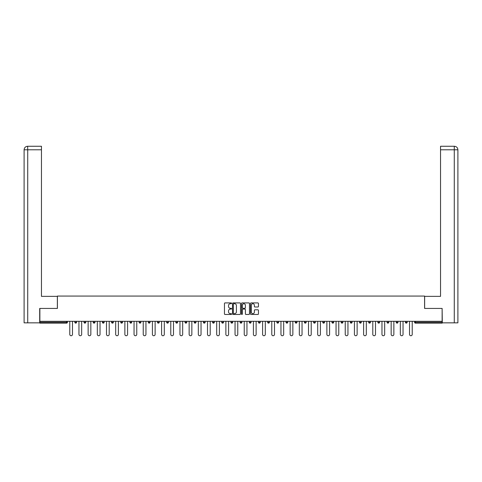 <?xml version="1.0" encoding="UTF-8"?>
<svg xmlns="http://www.w3.org/2000/svg" width="482" height="482" viewBox="0 0 482 482"><rect width="100%" height="100%" fill="white"/><g stroke="black" fill="none" stroke-linecap="round" stroke-linejoin="round"><path stroke-width="0.72" d="M231.583 303.317A0.404 0.404 0 0 0 231.179 302.913L225.04 302.913A0.578 0.578 0 0 0 224.461 303.491L224.461 313.89A0.578 0.578 0 0 0 225.04 314.469L231.179 314.469A0.404 0.404 0 0 0 231.583 314.065A0.404 0.404 0 0 0 231.179 313.655L230.384 313.655A1.85 1.85 0 0 1 228.534 311.812L228.534 310.944A1.85 1.85 0 0 1 230.384 309.095L231.179 309.095A0.404 0.404 0 0 0 231.583 308.691A0.404 0.404 0 0 0 231.179 308.287L230.384 308.287A1.85 1.85 0 0 1 228.534 306.438L228.534 305.57A1.85 1.85 0 0 1 230.384 303.72L231.179 303.72A0.404 0.404 0 0 0 231.583 303.317M257.882 306.986A0.578 0.578 0 0 0 258.46 306.407L258.46 303.491A0.578 0.578 0 0 0 257.882 302.913L251.068 302.913A0.578 0.578 0 0 0 250.489 303.491L250.489 313.89A0.578 0.578 0 0 0 251.068 314.469L257.882 314.469A0.578 0.578 0 0 0 258.46 313.89L258.46 310.366A0.578 0.578 0 0 0 257.882 309.787L254.966 309.787A0.578 0.578 0 0 0 254.388 310.366L254.388 312.113A1.548 1.548 0 0 1 252.845 313.655A1.548 1.548 0 0 1 251.297 312.113L251.297 305.269A1.548 1.548 0 0 1 252.845 303.72A1.548 1.548 0 0 1 254.388 305.269L254.388 306.407A0.578 0.578 0 0 0 254.966 306.986L257.882 306.986M27.721 322.844L24.1 322.844L24.1 149.794L27.721 149.794L27.637 146.263L41.464 146.263L41.464 149.794L27.721 149.794L27.721 322.844L39.699 322.844L39.699 308.426L57.412 308.426L57.412 296.062L424.588 296.062L424.588 308.426L442.127 308.426L442.127 321.313L39.873 321.313L39.873 322.259L66.54 322.259L66.54 321.313M39.873 308.426L39.873 321.313M240.494 303.491A0.578 0.578 0 0 0 239.916 302.913L233.101 302.913A0.578 0.578 0 0 0 232.523 303.491L232.523 313.89A0.578 0.578 0 0 0 233.101 314.469L239.916 314.469A0.578 0.578 0 0 0 240.494 313.89L240.494 303.491M242.085 302.913L248.899 302.913A0.578 0.578 0 0 1 249.477 303.491L249.477 313.89A0.578 0.578 0 0 1 248.899 314.469L245.983 314.469A0.578 0.578 0 0 1 245.404 313.89L245.404 309.673A0.578 0.578 0 0 0 244.826 309.095L242.892 309.095A0.578 0.578 0 0 0 242.313 309.673L242.313 314.065A0.404 0.404 0 0 1 241.91 314.469A0.404 0.404 0 0 1 241.506 314.065L241.506 303.491A0.578 0.578 0 0 1 242.085 302.913M67.42 321.313L67.42 322.259A0.886 0.886 0 0 1 66.54 323.139L39.873 323.139L39.873 322.259M442.127 321.313L442.127 323.139L415.46 323.139A0.886 0.886 0 0 1 414.58 322.259L414.58 321.313M76.602 321.313L76.602 322.259L74.837 322.259A0.886 0.886 0 0 0 75.722 323.139A0.886 0.886 0 0 1 74.837 322.259L74.837 321.313M66.54 323.139A0.886 0.886 0 0 0 67.42 322.259L66.54 322.259L66.54 323.139M84.019 321.313L84.019 322.259L84.019 321.313M85.784 321.313L85.784 322.259L85.784 321.313M94.966 321.313L94.966 322.259L93.201 322.259A0.886 0.886 0 0 0 94.086 323.139A0.886 0.886 0 0 1 93.201 322.259L93.201 321.313M102.383 321.313L102.383 322.259L102.383 321.313M104.148 321.313L104.148 322.259L104.148 321.313M111.565 321.313L111.565 322.259L111.565 321.313M113.33 321.313L113.33 322.259L113.33 321.313M122.512 321.313L122.512 322.259A0.886 0.886 0 0 1 121.633 323.139A0.886 0.886 0 0 1 120.747 322.259L120.747 321.313M129.929 322.259L131.694 322.259L131.694 321.313L131.694 322.259A0.886 0.886 0 0 1 130.815 323.139A0.886 0.886 0 0 1 129.929 322.259L129.929 321.313M139.111 322.259L140.877 322.259L140.877 321.313L140.877 322.259A0.886 0.886 0 0 1 139.997 323.139A0.886 0.886 0 0 1 139.111 322.259L139.111 321.313M150.059 321.313L150.059 322.259A0.886 0.886 0 0 1 149.179 323.139A0.886 0.886 0 0 1 148.293 322.259L148.293 321.313M157.475 321.313L157.475 322.259L157.475 321.313M159.241 321.313L159.241 322.259L159.241 321.313M168.423 321.313L168.423 322.259A0.886 0.886 0 0 1 167.543 323.139A0.886 0.886 0 0 1 166.658 322.259L166.658 321.313M175.84 321.313L175.84 322.259L175.84 321.313M177.605 321.313L177.605 322.259A0.886 0.886 0 0 1 176.725 323.139A0.886 0.886 0 0 1 175.84 322.259L177.605 322.259M186.787 321.313L186.787 322.259L185.022 322.259A0.886 0.886 0 0 0 185.907 323.139A0.886 0.886 0 0 1 185.022 322.259L185.022 321.313M194.204 322.259L195.969 322.259L195.969 321.313L195.969 322.259A0.886 0.886 0 0 1 195.09 323.139A0.886 0.886 0 0 1 194.204 322.259L194.204 321.313M203.386 322.259L205.151 322.259L205.151 321.313L205.151 322.259A0.886 0.886 0 0 1 204.272 323.139A0.886 0.886 0 0 1 203.386 322.259L203.386 321.313M214.333 321.313L214.333 322.259A0.886 0.886 0 0 1 213.454 323.139A0.886 0.886 0 0 1 212.568 322.259L212.568 321.313M222.636 323.139A0.886 0.886 0 0 0 223.521 322.259L223.521 321.313L223.521 322.259A0.886 0.886 0 0 1 222.636 323.139A0.886 0.886 0 0 1 221.75 322.259L221.75 321.313M232.704 321.313L232.704 322.259A0.886 0.886 0 0 1 231.818 323.139A0.886 0.886 0 0 1 230.932 322.259L230.932 321.313M241.886 321.313L241.886 322.259A0.886 0.886 0 0 1 241 323.139A0.886 0.886 0 0 1 240.114 322.259L240.114 321.313M249.296 321.313L249.296 322.259L249.296 321.313M251.068 321.313L251.068 322.259A0.886 0.886 0 0 1 250.182 323.139A0.886 0.886 0 0 1 249.296 322.259L251.068 322.259M258.479 321.313L258.479 322.259L258.479 321.313M260.25 321.313L260.25 322.259A0.886 0.886 0 0 1 259.364 323.139A0.886 0.886 0 0 1 258.479 322.259L260.25 322.259A0.886 0.886 0 0 1 259.364 323.139M267.667 321.313L267.667 322.259L267.667 321.313M269.432 321.313L269.432 322.259A0.886 0.886 0 0 1 268.546 323.139A0.886 0.886 0 0 1 267.667 322.259A0.886 0.886 0 0 0 268.546 323.139A0.886 0.886 0 0 0 269.432 322.259L267.667 322.259A0.886 0.886 0 0 0 268.546 323.139M276.849 321.313L276.849 322.259L276.849 321.313M278.614 321.313L278.614 322.259A0.886 0.886 0 0 1 277.728 323.139A0.886 0.886 0 0 1 276.849 322.259A0.886 0.886 0 0 0 277.728 323.139A0.886 0.886 0 0 0 278.614 322.259L276.849 322.259A0.886 0.886 0 0 0 277.728 323.139M286.911 323.139A0.886 0.886 0 0 0 287.796 322.259L287.796 321.313L287.796 322.259A0.886 0.886 0 0 1 286.911 323.139A0.886 0.886 0 0 1 286.031 322.259L286.031 321.313M296.978 321.313L296.978 322.259L295.213 322.259A0.886 0.886 0 0 0 296.093 323.139A0.886 0.886 0 0 1 295.213 322.259L295.213 321.313M306.16 321.313L306.16 322.259A0.886 0.886 0 0 1 305.275 323.139A0.886 0.886 0 0 1 304.395 322.259L304.395 321.313M313.577 321.313L313.577 322.259L313.577 321.313M315.342 321.313L315.342 322.259L315.342 321.313M324.525 321.313L324.525 322.259A0.886 0.886 0 0 1 323.639 323.139A0.886 0.886 0 0 1 322.759 322.259L322.759 321.313M333.707 321.313L333.707 322.259L331.941 322.259A0.886 0.886 0 0 0 332.821 323.139A0.886 0.886 0 0 1 331.941 322.259L331.941 321.313M342.889 321.313L342.889 322.259A0.886 0.886 0 0 1 342.003 323.139A0.886 0.886 0 0 1 341.123 322.259L341.123 321.313M352.071 321.313L352.071 322.259L350.306 322.259A0.886 0.886 0 0 0 351.185 323.139A0.886 0.886 0 0 1 350.306 322.259L350.306 321.313M361.253 321.313L361.253 322.259A0.886 0.886 0 0 1 360.367 323.139A0.886 0.886 0 0 1 359.488 322.259L359.488 321.313M370.435 321.313L370.435 322.259L368.67 322.259A0.886 0.886 0 0 0 369.549 323.139A0.886 0.886 0 0 1 368.67 322.259L368.67 321.313M379.617 321.313L379.617 322.259A0.886 0.886 0 0 1 378.732 323.139A0.886 0.886 0 0 1 377.852 322.259L377.852 321.313M388.799 321.313L388.799 322.259L387.034 322.259A0.886 0.886 0 0 0 387.914 323.139A0.886 0.886 0 0 1 387.034 322.259L387.034 321.313M397.981 321.313L397.981 322.259L396.216 322.259A0.886 0.886 0 0 0 397.096 323.139A0.886 0.886 0 0 1 396.216 322.259L396.216 321.313M407.163 321.313L407.163 322.259L405.398 322.259A0.886 0.886 0 0 0 406.278 323.139A0.886 0.886 0 0 1 405.398 322.259L405.398 321.313M75.722 323.139A0.886 0.886 0 0 0 76.602 322.259A0.886 0.886 0 0 1 75.722 323.139A0.886 0.886 0 0 1 74.837 322.259M84.904 323.139A0.886 0.886 0 0 1 84.019 322.259L85.784 322.259A0.886 0.886 0 0 1 84.904 323.139M94.086 323.139A0.886 0.886 0 0 0 94.966 322.259A0.886 0.886 0 0 1 94.086 323.139A0.886 0.886 0 0 1 93.201 322.259M103.269 323.139A0.886 0.886 0 0 1 102.383 322.259A0.886 0.886 0 0 0 103.269 323.139A0.886 0.886 0 0 0 104.148 322.259A0.886 0.886 0 0 1 103.269 323.139A0.886 0.886 0 0 1 102.383 322.259L104.148 322.259M112.451 323.139A0.886 0.886 0 0 1 111.565 322.259A0.886 0.886 0 0 0 112.451 323.139A0.886 0.886 0 0 0 113.33 322.259A0.886 0.886 0 0 1 112.451 323.139A0.886 0.886 0 0 1 111.565 322.259L113.33 322.259M158.361 323.139A0.886 0.886 0 0 1 157.475 322.259L159.241 322.259A0.886 0.886 0 0 1 158.361 323.139M185.022 322.259A0.886 0.886 0 0 0 185.907 323.139A0.886 0.886 0 0 0 186.787 322.259M295.213 322.259A0.886 0.886 0 0 0 296.093 323.139A0.886 0.886 0 0 0 296.978 322.259M314.457 323.139A0.886 0.886 0 0 1 313.577 322.259A0.886 0.886 0 0 0 314.457 323.139A0.886 0.886 0 0 0 315.342 322.259A0.886 0.886 0 0 1 314.457 323.139A0.886 0.886 0 0 1 313.577 322.259L315.342 322.259M331.941 322.259A0.886 0.886 0 0 0 332.821 323.139A0.886 0.886 0 0 0 333.707 322.259M351.185 323.139A0.886 0.886 0 0 0 352.071 322.259A0.886 0.886 0 0 1 351.185 323.139A0.886 0.886 0 0 1 350.306 322.259M368.67 322.259A0.886 0.886 0 0 0 369.549 323.139A0.886 0.886 0 0 0 370.435 322.259M378.732 323.139A0.886 0.886 0 0 0 379.617 322.259L377.852 322.259M387.034 322.259A0.886 0.886 0 0 0 387.914 323.139A0.886 0.886 0 0 0 388.799 322.259M396.216 322.259A0.886 0.886 0 0 0 397.096 323.139A0.886 0.886 0 0 0 397.981 322.259M405.398 322.259A0.886 0.886 0 0 0 406.278 323.139A0.886 0.886 0 0 0 407.163 322.259M233.734 303.72A0.404 0.404 0 0 0 233.33 304.124L233.33 313.252A0.404 0.404 0 0 0 233.734 313.655L234.571 313.655A1.85 1.85 0 0 0 236.421 311.812L236.421 305.57A1.85 1.85 0 0 0 234.571 303.72L233.734 303.72M245.404 305.293A1.548 1.548 0 0 0 243.862 303.75A1.548 1.548 0 0 0 242.313 305.293L242.313 307.709A0.578 0.578 0 0 0 242.892 308.287L244.826 308.287A0.578 0.578 0 0 0 245.404 307.709L245.404 305.293M69.776 321.313L69.776 334.381A1.356 1.356 0 0 0 71.131 335.737A1.356 1.356 0 0 0 72.481 334.381L72.481 321.313M78.958 321.313L78.958 334.381A1.356 1.356 0 0 0 80.313 335.737A1.356 1.356 0 0 0 81.663 334.381L81.663 321.313M88.14 321.313L88.14 334.381A1.356 1.356 0 0 0 89.495 335.737A1.356 1.356 0 0 0 90.845 334.381L90.845 321.313M97.322 321.313L97.322 334.381A1.356 1.356 0 0 0 98.677 335.737A1.356 1.356 0 0 0 100.027 334.381L100.027 321.313M106.504 321.313L106.504 334.381A1.356 1.356 0 0 0 107.86 335.737A1.356 1.356 0 0 0 109.209 334.381L109.209 321.313M115.686 321.313L115.686 334.381A1.356 1.356 0 0 0 117.042 335.737A1.356 1.356 0 0 0 118.391 334.381L118.391 321.313M57.358 308.426L57.358 296.358L41.464 296.358L41.464 149.794M24.1 149.794L24.1 287.531L24.1 149.794C24.311 147.649 25.486 146.474 27.625 146.263C25.486 146.474 24.305 147.655 24.1 149.794L24.1 287.531M424.642 308.426L424.642 296.358L440.536 296.358L440.536 146.263L454.363 146.263L440.536 146.263M457.9 322.844L457.9 287.531L457.9 322.844L442.301 322.844L442.127 308.426M454.279 146.263L453.484 146.263L454.279 146.263L454.279 149.794L440.536 149.794M454.279 322.844L454.279 149.794L457.9 149.794L457.9 287.531L457.9 149.794C457.689 147.649 456.514 146.474 454.375 146.263M124.868 321.313L124.868 334.381A1.356 1.356 0 0 0 126.224 335.737A1.356 1.356 0 0 0 127.573 334.381L127.573 321.313M134.05 321.313L134.05 334.381A1.356 1.356 0 0 0 135.406 335.737A1.356 1.356 0 0 0 136.761 334.381L136.761 321.313M143.232 321.313L143.232 334.381A1.356 1.356 0 0 0 144.588 335.737A1.356 1.356 0 0 0 145.944 334.381L145.944 321.313M152.414 321.313L152.414 334.381A1.356 1.356 0 0 0 153.77 335.737A1.356 1.356 0 0 0 155.126 334.381L155.126 321.313M161.597 321.313L161.597 334.381A1.356 1.356 0 0 0 162.952 335.737A1.356 1.356 0 0 0 164.308 334.381L164.308 321.313M170.779 321.313L170.779 334.381A1.356 1.356 0 0 0 172.134 335.737A1.356 1.356 0 0 0 173.49 334.381L173.49 321.313M179.961 321.313L179.961 334.381A1.356 1.356 0 0 0 181.316 335.737A1.356 1.356 0 0 0 182.672 334.381L182.672 321.313M189.143 321.313L189.143 334.381A1.356 1.356 0 0 0 190.498 335.737A1.356 1.356 0 0 0 191.854 334.381L191.854 321.313M198.325 321.313L198.325 334.381A1.356 1.356 0 0 0 199.681 335.737A1.356 1.356 0 0 0 201.036 334.381L201.036 321.313M207.507 321.313L207.507 334.381A1.356 1.356 0 0 0 208.863 335.737A1.356 1.356 0 0 0 210.218 334.381L210.218 321.313M216.689 321.313L216.689 334.381A1.356 1.356 0 0 0 218.045 335.737A1.356 1.356 0 0 0 219.4 334.381L219.4 321.313M225.871 321.313L225.871 334.381A1.356 1.356 0 0 0 227.227 335.737A1.356 1.356 0 0 0 228.582 334.381L228.582 321.313M235.053 321.313L235.053 334.381A1.356 1.356 0 0 0 236.409 335.737A1.356 1.356 0 0 0 237.765 334.381L237.765 321.313M244.235 321.313L244.235 334.381A1.356 1.356 0 0 0 245.591 335.737A1.356 1.356 0 0 0 246.947 334.381L246.947 321.313M253.418 321.313L253.418 334.381A1.356 1.356 0 0 0 254.773 335.737A1.356 1.356 0 0 0 256.129 334.381L256.129 321.313M262.6 321.313L262.6 334.381A1.356 1.356 0 0 0 263.955 335.737A1.356 1.356 0 0 0 265.311 334.381L265.311 321.313M271.782 321.313L271.782 334.381A1.356 1.356 0 0 0 273.137 335.737A1.356 1.356 0 0 0 274.493 334.381L274.493 321.313M280.964 321.313L280.964 334.381A1.356 1.356 0 0 0 282.319 335.737A1.356 1.356 0 0 0 283.675 334.381L283.675 321.313M290.146 321.313L290.146 334.381A1.356 1.356 0 0 0 291.502 335.737A1.356 1.356 0 0 0 292.857 334.381L292.857 321.313M299.328 321.313L299.328 334.381A1.356 1.356 0 0 0 300.684 335.737A1.356 1.356 0 0 0 302.039 334.381L302.039 321.313M308.51 321.313L308.51 334.381A1.356 1.356 0 0 0 309.866 335.737A1.356 1.356 0 0 0 311.221 334.381L311.221 321.313M317.692 321.313L317.692 334.381A1.356 1.356 0 0 0 319.048 335.737A1.356 1.356 0 0 0 320.403 334.381L320.403 321.313M326.874 321.313L326.874 334.381A1.356 1.356 0 0 0 328.23 335.737A1.356 1.356 0 0 0 329.586 334.381L329.586 321.313M336.056 321.313L336.056 334.381A1.356 1.356 0 0 0 337.412 335.737A1.356 1.356 0 0 0 338.768 334.381L338.768 321.313M345.239 321.313L345.239 334.381A1.356 1.356 0 0 0 346.594 335.737A1.356 1.356 0 0 0 347.95 334.381L347.95 321.313M354.427 321.313L354.427 334.381A1.356 1.356 0 0 0 355.776 335.737A1.356 1.356 0 0 0 357.132 334.381L357.132 321.313M363.609 321.313L363.609 334.381A1.356 1.356 0 0 0 364.958 335.737A1.356 1.356 0 0 0 366.314 334.381L366.314 321.313M372.791 321.313L372.791 334.381A1.356 1.356 0 0 0 374.14 335.737A1.356 1.356 0 0 0 375.496 334.381L375.496 321.313M381.973 321.313L381.973 334.381A1.356 1.356 0 0 0 383.323 335.737A1.356 1.356 0 0 0 384.678 334.381L384.678 321.313M391.155 321.313L391.155 334.381A1.356 1.356 0 0 0 392.505 335.737A1.356 1.356 0 0 0 393.86 334.381L393.86 321.313M400.337 321.313L400.337 334.381A1.356 1.356 0 0 0 401.687 335.737A1.356 1.356 0 0 0 403.042 334.381L403.042 321.313M409.519 321.313L409.519 334.381A1.356 1.356 0 0 0 410.869 335.737A1.356 1.356 0 0 0 412.224 334.381L412.224 321.313M415.46 321.313L415.46 322.259L442.127 322.259M414.58 322.259L415.46 322.259L415.46 323.139M122.512 322.259L120.747 322.259M150.059 322.259L148.293 322.259M168.423 322.259L166.658 322.259M214.333 322.259L212.568 322.259M223.521 322.259L221.75 322.259M232.704 322.259L230.932 322.259M241.886 322.259L240.114 322.259M287.796 322.259L286.031 322.259M306.16 322.259L304.395 322.259M324.525 322.259L322.759 322.259M342.889 322.259L341.123 322.259M361.253 322.259L359.488 322.259"/></g></svg>
